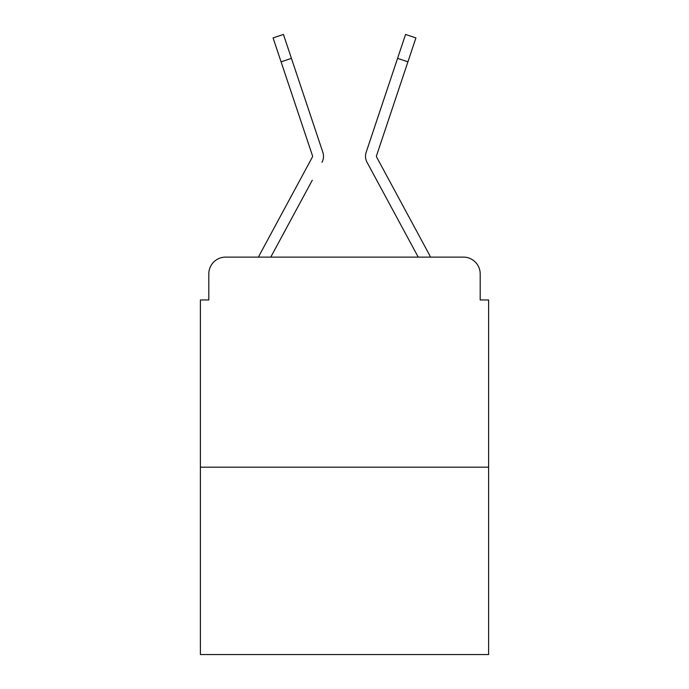 <?xml version="1.0" encoding="UTF-8"?>
<svg xmlns="http://www.w3.org/2000/svg" width="689" height="689" viewBox="0 0 689 689"><rect width="100%" height="100%" fill="white"/><g stroke="black" fill="none" stroke-linecap="round" stroke-linejoin="round"><path stroke-width="1.03" d="M208.801 273.921L208.801 299.965L208.801 273.921A16.803 16.803 0 0 1 225.604 257.118L258.521 257.118A42.012 42.012 0 0 1 260.063 253.957L312.367 157.083A1.679 1.679 0 0 0 312.487 155.748L273.077 37.912L283.437 34.45L291.43 58.358L281.078 61.821M488.604 467.176L200.396 467.176L200.396 654.55L488.604 654.55L488.604 299.965L480.199 299.965L480.199 273.921A16.803 16.803 0 0 0 463.396 257.118L225.604 257.118M200.396 467.176L200.396 299.965L208.801 299.965M312.246 180.294L270.768 257.118L310.403 183.713L270.768 257.118L310.403 183.713L270.768 257.118L310.403 183.713L270.768 257.118L310.403 183.713L270.768 257.118L310.403 183.713L270.768 257.118L310.403 183.713L270.768 257.118L310.403 183.713L270.768 257.118L310.403 183.713L270.768 257.118L310.403 183.713L270.768 257.118L310.403 183.713L270.768 257.118L310.403 183.713L270.768 257.118L310.403 183.713L270.768 257.118L310.403 183.713L270.768 257.118L278.959 257.118M410.041 257.118L418.232 257.118L367.022 162.277A12.6 12.6 0 0 1 366.16 152.286L405.563 34.45L415.923 37.912L407.922 61.821L397.57 58.358M376.427 156.282A1.679 1.679 0 0 1 376.513 155.748A1.679 1.679 0 0 0 376.633 157.083A1.679 1.679 0 0 1 376.427 156.282A1.679 1.679 0 0 0 376.633 157.083A1.679 1.679 0 0 1 376.427 156.282A1.679 1.679 0 0 0 376.633 157.083A1.679 1.679 0 0 1 376.427 156.282A1.679 1.679 0 0 0 376.633 157.083A1.679 1.679 0 0 1 376.427 156.282A1.679 1.679 0 0 0 376.633 157.083A1.679 1.679 0 0 1 376.427 156.282A1.679 1.679 0 0 0 376.633 157.083A1.679 1.679 0 0 1 376.427 156.282A1.679 1.679 0 0 0 376.633 157.083A1.679 1.679 0 0 1 376.427 156.282A1.679 1.679 0 0 0 376.633 157.083A1.679 1.679 0 0 1 376.427 156.282A1.679 1.679 0 0 0 376.633 157.083A1.679 1.679 0 0 1 376.427 156.282A1.679 1.679 0 0 0 376.633 157.083A1.679 1.679 0 0 1 376.427 156.282A1.679 1.679 0 0 0 376.633 157.083A1.679 1.679 0 0 1 376.427 156.282A1.679 1.679 0 0 0 376.633 157.083A1.679 1.679 0 0 1 376.427 156.282A1.679 1.679 0 0 0 376.633 157.083A1.679 1.679 0 0 1 376.427 156.282A1.679 1.679 0 0 0 376.633 157.083L428.937 253.957A42.012 42.012 0 0 1 430.479 257.118L463.396 257.118M480.199 299.965L480.199 273.921M321.978 162.277A12.6 12.6 0 0 0 322.84 152.286L291.43 58.358M388.338 85.953L366.16 152.286M376.754 180.294L367.022 162.277M312.367 157.083A1.679 1.679 0 0 0 312.487 155.748M300.662 85.953L322.84 152.286M376.513 155.748L407.922 61.821M273.077 37.912L283.437 34.45M405.563 34.45L415.923 37.912"/></g></svg>
